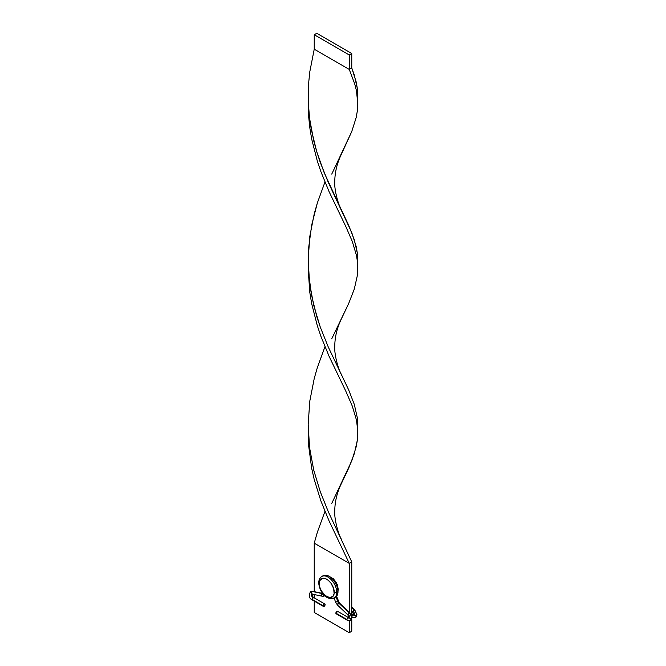 <?xml version="1.0" encoding="UTF-8"?>
<svg xmlns="http://www.w3.org/2000/svg" width="666" height="666" viewBox="0 0 666 666"><rect width="100%" height="100%" fill="white"/><g stroke="black" fill="none" stroke-linecap="round" stroke-linejoin="round"><path stroke-width="1" d="M349.733 612.737A1.415 0.533 133.3 0 0 349.067 612.845A4.953 2.864 60 0 1 351.515 618.115A1.415 0.816 0 0 0 351.923 617.54A1.415 0.816 180 0 1 351.515 618.115A4.953 2.864 60 0 1 350.483 620.379A4.953 2.864 -120 0 0 351.515 618.115A1.415 0.816 180 0 1 349.966 618.289A1.415 0.816 180 0 1 349.101 617.532A1.415 0.816 0 0 0 349.966 618.289A1.415 0.816 0 0 0 351.515 618.115A4.953 2.864 -120 0 0 349.067 612.845L338.678 603.038A2.123 1.224 60 0 1 337.779 601.623L335.539 602.056L337.779 601.623A2.123 1.224 -120 0 0 338.678 603.038A1.415 0.533 -46.7 0 1 339.335 602.93A1.415 0.533 133.3 0 0 338.678 603.038A1.415 0.533 133.3 0 0 337.604 604.079A1.415 0.533 133.3 0 0 337.404 604.994L347.794 614.801A1.415 0.533 -46.7 0 1 347.993 613.894A1.415 0.533 -46.7 0 1 349.067 612.845A1.415 0.533 133.3 0 0 347.993 613.902A1.415 0.533 133.3 0 0 347.802 614.81M312.529 593.955A1.415 1.024 -78.1 0 1 311.929 591.4A4.953 2.864 -120 0 0 310.273 591.741A4.953 2.864 60 0 1 311.929 591.4A1.415 1.024 101.9 0 0 311.938 594.064L311.929 594.03M323.41 606.41L312.279 599.983A1.415 0.816 -60 0 1 311.988 599.333A1.415 0.816 -60 0 1 312.987 597.602A2.123 1.224 60 0 1 311.63 595.829A2.123 1.224 60 0 1 311.821 594.105A2.123 1.224 60 0 1 311.888 594.055A2.123 1.224 -120 0 0 311.821 594.105A2.123 1.224 -120 0 0 311.63 595.829A2.123 1.224 -120 0 0 312.987 597.602A1.415 0.816 120 0 0 311.988 599.333L323.118 605.76A1.415 0.816 -60 0 1 323.734 604.337A1.415 0.816 -60 0 1 324.825 603.962A1.415 0.816 -60 0 1 325.116 604.611L324.5 606.035L323.41 606.41L323.734 604.337L324.5 603.895L325.116 604.611A1.415 0.816 -60 0 1 324.5 606.035A1.415 0.816 -60 0 1 323.41 606.41A1.415 0.816 -60 0 1 323.118 605.76L311.988 599.333A1.415 0.816 120 0 0 312.279 599.983C309.124 598.468 308.541 595.67 310.514 591.583L312.52 591.291A1.415 1.024 101.9 0 0 311.929 591.4L322.319 593.597A2.123 1.224 -120 0 0 322.81 593.572A2.123 1.224 60 0 1 322.319 593.597L311.929 591.4A1.415 1.024 -78.1 0 1 312.529 591.291L322.918 593.489M324.767 595.67L324.342 595.97A4.953 2.864 -120 0 0 324.742 595.654A4.953 2.864 60 0 1 324.342 595.97A4.953 2.864 60 0 1 322.927 596.145A1.415 1.024 -78.1 0 1 322.319 593.597A1.415 1.024 101.9 0 0 322.327 596.253L311.938 594.064M347.011 619.555A1.415 0.816 120 0 0 347.311 620.204A1.415 0.816 -60 0 1 347.011 619.555A1.415 0.816 -60 0 1 348.01 617.823A1.415 0.816 120 0 0 347.011 619.555L335.88 613.128L347.011 619.555M347.794 614.801L349.101 617.532A1.415 0.816 180 0 1 349.508 616.957A2.123 1.224 -120 0 0 348.468 614.701M349.101 617.532L349.017 617.973A2.123 1.224 60 0 1 348.01 617.823A2.123 1.224 -120 0 0 349.034 617.948L349.067 617.931M336.422 596.461L337.779 601.623L336.122 596.719L335.656 596.903L336.521 596.17M350.483 620.379A4.953 2.864 60 0 1 348.01 620.138A1.415 0.816 -60 0 1 347.302 620.204L350.483 620.379L351.923 617.532L349.742 612.745A1.415 0.533 -46.7 0 0 349.067 612.845L338.678 603.038A1.415 0.533 -46.7 0 0 337.595 604.087A1.415 0.533 -46.7 0 0 337.404 605.003A1.415 0.533 -46.7 0 0 338.07 604.894M348.709 617.748A1.415 0.816 120 0 0 348.01 617.823A1.415 0.816 -60 0 1 348.718 617.757L349.134 617.906M348.718 617.757L337.587 611.33A1.415 0.816 120 0 0 336.497 611.704A1.415 0.816 120 0 0 335.88 613.128L336.879 611.396L337.878 611.971M337.878 588.861L338.186 589.893M311.979 593.989C311.946 595.446 312.52 596.619 313.694 597.535A1.415 0.816 120 0 0 312.987 597.602A1.415 0.816 -60 0 1 313.686 597.527A1.415 0.816 -60 0 1 313.986 598.185M322.844 593.622A1.415 1.091 29 0 0 324.484 595.412A1.415 1.091 -151 0 1 322.844 593.622M336.879 613.711L335.88 613.128A1.415 0.816 120 0 0 336.172 613.777L347.302 620.204M338.186 589.185L337.878 590.176M334.149 597.951L335.539 602.064L335.98 601.589M351.765 607.042L354.745 609.856L356.926 614.643L355.486 617.49A4.953 2.864 -120 0 0 356.518 615.226A1.415 0.816 180 0 1 354.97 615.401A1.415 0.816 180 0 1 354.104 614.643A1.415 0.816 0 0 0 354.97 615.401A1.415 0.816 0 0 0 356.518 615.226A4.953 2.864 -120 0 0 354.071 609.956A1.415 0.533 133.3 0 0 352.997 611.013A1.415 0.533 133.3 0 0 352.805 611.921A1.415 0.533 -46.7 0 1 352.997 611.005A1.415 0.533 -46.7 0 1 354.071 609.956A1.415 0.533 -46.7 0 1 354.745 609.856A1.415 0.533 133.3 0 0 354.071 609.956A4.953 2.864 60 0 1 356.518 615.226A1.415 0.816 0 0 0 356.926 614.651A1.415 0.816 180 0 1 356.518 615.226A4.953 2.864 60 0 1 355.486 617.49A4.953 2.864 60 0 1 353.013 617.249A1.415 0.816 -60 0 1 352.306 617.315A1.415 0.816 -60 0 1 352.014 616.666L352.014 616.666A1.415 0.816 -60 0 1 353.013 614.934A2.123 1.224 -120 0 0 354.037 615.059A2.123 1.224 60 0 1 353.013 614.934A1.415 0.816 -60 0 1 353.721 614.868L354.137 615.018M353.713 614.86A1.415 0.816 120 0 0 353.013 614.934A1.415 0.816 120 0 0 352.014 616.666A1.415 0.816 120 0 0 352.314 617.315L351.906 617.082M351.765 610.938L354.104 614.643A1.415 0.816 180 0 1 354.512 614.069A2.123 1.224 -120 0 0 353.471 611.813M354.071 609.956L351.765 607.775L354.071 609.956M323.06 575.757L325.899 575.208L329.245 576.373L332.6 579.079L335.439 582.908L337.337 587.279L338.003 591.533L337.337 595.021L335.439 597.202A12.379 7.151 -120 0 0 338.003 591.533L336.755 592.257L338.003 591.533A12.379 7.151 -120 0 0 332.6 579.079A12.379 7.151 -120 0 0 323.06 575.757L321.803 576.481C319.871 577.564 318.839 579.695 318.723 582.867A1.765 1.024 180 0 1 319.239 582.151A12.379 7.151 60 0 1 321.803 576.481A12.379 7.151 60 0 1 331.343 579.795A12.379 7.151 60 0 1 336.755 592.257A1.765 1.024 180 0 1 334.249 592.257A10.614 6.127 60 0 1 326.748 596.594A10.614 6.127 60 0 1 319.239 583.591L319.813 587.237L321.437 590.992L325.283 595.579L329.62 597.593L332.983 596.345L334.107 593.864L333.683 588.611L330.919 583.125L328.213 580.269L325.283 578.579L322.577 578.313L319.813 580.602L319.239 583.591A1.765 1.024 180 0 1 318.723 582.867A1.765 1.024 0 0 0 319.239 583.591A10.614 6.127 60 0 1 326.748 579.262A10.614 6.127 60 0 1 334.249 592.257A1.765 1.024 0 0 0 336.755 592.257A12.379 7.151 -120 0 0 331.884 580.386A12.379 7.151 -120 0 0 322.694 576.098M314.235 543.148L314.235 591.658L314.235 543.148L349.259 563.369L314.235 543.148L317.349 532.267L324.95 511.38L317.349 532.267L314.235 543.148M314.235 594.547L314.235 597.843L314.235 594.547M314.235 601.115L314.235 612.479L349.259 632.7L349.259 620.729L349.259 632.7L351.765 631.26L351.765 618.706L351.765 631.26L349.259 632.7L314.235 612.479L314.235 601.115M349.259 612.295L349.259 563.369L349.259 612.295M351.765 616.233L351.765 561.929L349.259 563.369L329.079 520.954L320.929 501.032L314.235 479.603L311.696 468.431L308.624 445.487L308.208 429.046L308.624 445.487L311.696 468.431L314.235 479.603L320.929 501.032L329.079 520.954L349.259 563.369L351.765 561.929L328.296 511.729L320.246 491.658L313.728 470.104L309.54 447.46L308.175 424.242L309.807 401.065L314.235 378.496L317.349 367.607L324.95 346.72L317.349 367.607L314.235 378.496L309.807 401.065L308.175 424.242L309.54 447.46L313.728 470.104L320.246 491.658L328.296 511.729L351.765 561.929L351.765 616.233M333.3 598.309A12.379 7.151 -120 0 0 336.755 592.257A12.379 7.151 60 0 1 334.19 597.926L335.439 597.202M341.467 539.352C337.862 533.225 334.207 518.24 334.765 511.38C334.782 501.864 337.013 492.54 341.467 483.399L348.651 468.231L354.304 453.704L357.376 440.06L357.517 426.74L356.46 420.013L352.272 406.069L345.754 391.034L329.079 356.302L320.929 336.38L317.349 325.832L311.696 303.771L309.807 292.382L308.175 269.197L309.807 292.382L311.696 303.771L317.349 325.832L320.929 336.38L329.079 356.302L345.754 391.034L352.272 406.069L356.46 420.013L357.792 430.81L357.376 418.04L354.304 404.395L348.651 389.86L328.296 347.078L320.246 327.006L313.728 305.444L309.54 282.8L308.175 259.59L309.807 236.405L314.235 213.844L317.349 202.955L324.95 182.068L317.349 202.955L311.696 225.016L308.624 247.96L308.483 271.228L311.305 294.23L316.741 316.392L320.246 327.006L328.296 347.078L341.467 374.7C337.862 368.573 334.207 353.579 334.765 346.72C334.782 337.212 337.013 327.888 341.467 318.748L348.651 303.579L354.304 289.044L357.376 275.399L357.517 262.088L356.46 255.361L352.272 241.417L345.754 226.382L329.079 191.65L320.929 171.728L317.349 161.18L311.696 139.119L309.807 127.722L308.624 116.175L308.208 99.742L308.624 116.175L309.807 127.722L311.696 139.119L317.349 161.18L320.929 171.728L329.079 191.65L345.754 226.382L352.272 241.417L356.46 255.361L357.517 262.088L357.376 275.399L354.304 289.044L348.651 303.579L331.743 338.786M357.792 266.159L357.376 253.388L356.193 246.645L351.765 232.617L328.296 182.417L320.246 162.346L316.741 151.731L311.305 129.579L309.54 118.148L308.275 102.056L308.624 83.3L309.807 71.753L314.235 49.184L314.235 34.74L316.741 33.3L351.765 53.521L316.741 33.3L314.235 34.74L349.259 54.962L351.765 53.521L351.765 67.965L349.259 69.406L314.235 49.184L309.807 71.753L308.624 83.3L308.483 106.577L309.54 118.148L313.728 140.792L316.741 151.731L324.134 172.586L341.467 210.04C337.862 203.921 334.207 188.928 334.765 182.068C334.782 172.561 337.013 163.237 341.467 154.087L351.765 131.518L356.193 117.491L357.376 110.747L357.825 104.087L356.46 90.709L354.695 83.841L349.259 69.406L349.259 54.962L351.765 53.521L351.765 67.965L349.259 69.406L354.695 83.841L356.46 90.709L357.792 101.507L357.376 88.736L354.304 75.092L351.765 67.965L356.193 81.985L357.376 88.736L357.709 99.742M341.467 374.7L348.651 389.86L354.304 404.395L357.376 418.04L357.709 429.046M357.792 101.507L357.376 110.747L356.193 117.491L351.765 131.518L331.743 174.134M357.792 430.81L357.376 440.06L356.193 446.803L351.765 460.822L331.743 503.438M341.467 210.04L348.651 225.208L354.304 239.743L357.376 253.388L357.709 264.394M314.235 34.74L314.235 49.184L349.259 69.406L349.259 54.962L314.235 34.74M349.742 612.745L339.344 602.938L336.497 596.062M329.146 576.315L333.358 578.787L336.122 582.25L337.362 584.815L338.295 589.552M313.694 597.535L324.825 603.962M324.342 595.97L322.336 596.253M338.27 589.701L337.978 590.792M337.404 604.994L335.539 602.064M314.235 590.367L314.077 591.624M353.721 614.868L351.765 613.736M355.486 617.49L352.306 617.315M318.723 582.867C319.147 590.151 325.266 601.04 334.19 597.926M308.275 102.056L308.275 97.419"/></g></svg>
